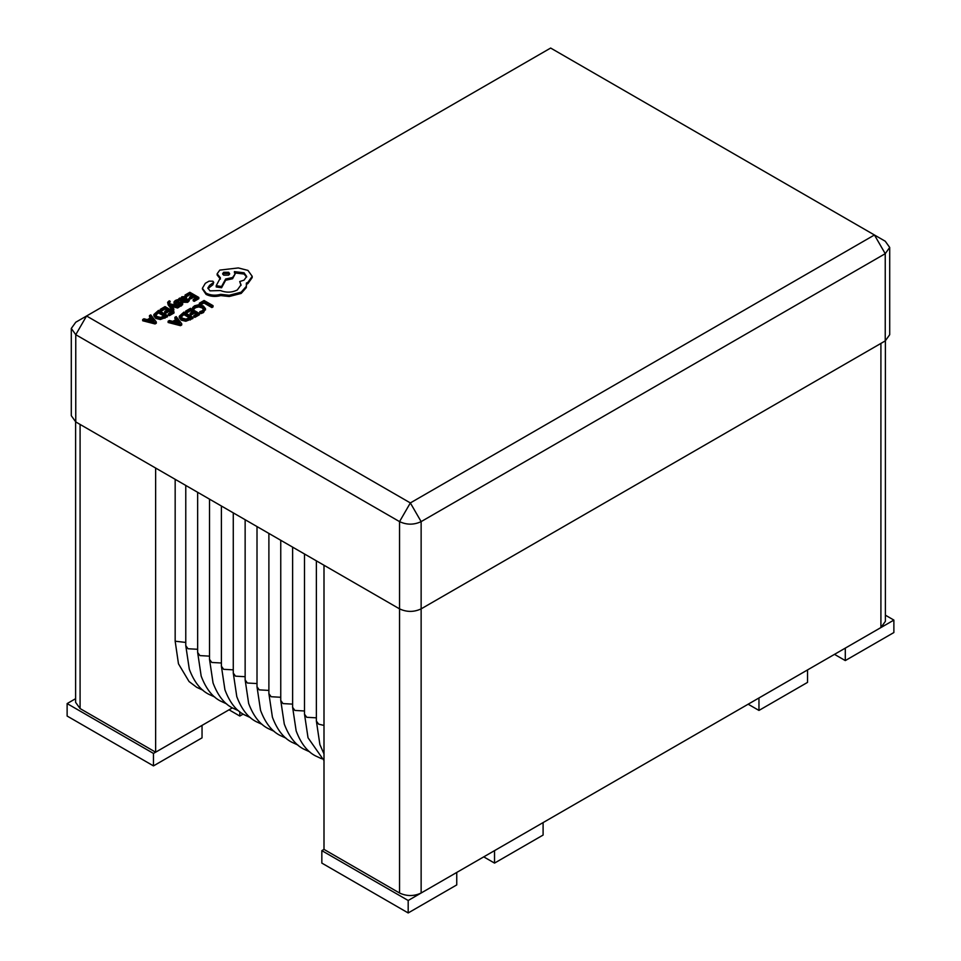<?xml version="1.0" encoding="UTF-8"?>
<svg xmlns="http://www.w3.org/2000/svg" width="961" height="961" viewBox="0 0 961 961"><rect width="100%" height="100%" fill="white"/><g stroke="black" fill="none" stroke-linecap="round" stroke-linejoin="round"><path stroke-width="1.44" d="M243.157 714.119L239.818 716.041L239.818 711.789M229.03 709.807L239.818 716.041M153.472 765.893L153.472 753.436L202.038 725.387L202.038 737.856L153.472 765.893L67.126 716.041L67.126 703.584L75.607 698.683M67.126 703.584L153.472 753.436M456.751 884.913L456.751 872.444L408.185 900.493L321.839 850.641L321.839 863.098L408.185 912.95L456.751 884.913M408.185 912.95L408.185 900.493M324.001 565.248L324.001 849.392L321.839 850.641M543.097 835.061L543.097 822.592L494.531 850.641L494.531 863.098L543.097 835.061M494.531 863.098L483.743 856.864M845.296 660.579L893.874 632.542L893.874 620.085L845.296 648.122L845.296 660.579L834.508 654.357M893.874 620.085L885.393 615.184M758.962 710.431L807.528 682.394L807.528 669.937L758.962 697.974L758.962 710.431L748.163 704.209M185.665 311.112L186.686 311.7L190.35 309.586L193.365 311.328L190.158 313.178L191.179 313.766L194.386 311.917L197.257 313.574L193.798 315.568L194.831 316.157L199.444 313.502L190.482 308.325L185.665 311.112L185.665 312.349L186.686 312.938L190.35 310.823L192.284 311.941M190.158 313.178L190.158 314.415L191.179 315.016L194.386 313.166L196.176 314.199M193.798 315.568L193.798 316.818L194.831 317.406L199.444 314.74L199.444 313.502M160.223 309.382L161.244 309.971L164.908 307.856L167.923 309.598L164.715 311.448L165.748 312.037L168.956 310.187L171.815 311.844L168.355 313.839L169.388 314.439L174.001 311.772L165.052 306.595L160.223 309.382L160.223 310.619L161.244 311.22L164.908 309.106L166.842 310.223M164.715 311.448L164.715 312.685L165.748 313.286L168.956 311.436L170.734 312.469M168.355 313.839L168.355 315.088L169.388 315.676L174.001 313.01L174.001 311.772M181.269 320.193L185.797 321.25L192.933 318.499L192.933 317.262L183.971 312.085L179.275 316.241L179.275 317.61L181.269 320.193L181.269 318.944L185.797 320.001L192.933 317.262M202.387 288.949L206.086 294.414C210.519 296.601 215.408 296.997 220.742 295.592L229.211 296.505L241.187 293.417L246.34 287.567L246.34 283.087L247.938 282.318L252.202 276.324L247.938 270.401L238.316 267.939L219.781 270.101L217.15 273.777L220.417 277.825L216.213 285.693L221.571 286.51L225.643 279.002L232.586 277.501L235.205 273.813L234.364 271.615L244.058 272.792L246.677 276.468L244.058 280.144L239.721 281.537L241.043 284.816L237.295 290.006C231.865 292.649 226.231 292.829 220.417 290.558L209.966 290.847L207.888 287.964L209.594 285.333L213.714 282.354L212.898 281.213L209.078 281.141L205.318 283.303L202.387 288.312L206.086 293.165C210.519 295.363 215.408 295.748 220.742 294.342L229.211 295.267L241.187 292.168L246.34 286.33L246.557 284.804M246.34 284.336L247.938 283.567L252.202 277.561L252.202 276.324M217.15 273.777L217.15 275.026L220.417 279.074M216.213 285.693L216.213 286.943L221.571 287.759L225.643 280.252L232.586 278.738L235.205 273.813M234.364 272.864L244.058 274.041L246.617 277.092M239.721 281.537L241.007 285.441M207.972 288.588L212.898 284.744L213.714 282.354M185.077 300.769L186.566 299.027L185.677 296.661L181.785 296.757L180.932 298.571L179.947 297.994L178.83 298.643L182.938 301.021L187.683 301.081L189.293 299.472L188.2 298.835L186.878 300.493L184.019 300.337L186.566 297.778M178.83 298.643L178.83 299.892L182.938 302.271L187.683 302.331L189.293 300.721L189.293 299.472M178.686 300.312L177.533 299.652L175.419 300.433L174.061 301.802L174.722 304.265L174.061 303.051L176.151 304.661L180.908 304.193L180.908 302.943L180.548 304.156L178.458 304.829L178.458 306.066L179.551 306.703L182.614 304.673L181.965 302.222L175.767 302.295L176.223 301.021L178.686 300.312L178.686 301.562L176.223 302.271L175.767 303.532M155.838 318.463L160.367 319.52L167.49 316.77L167.49 315.532L158.529 310.355L153.844 314.511L153.844 315.881L155.838 318.463L155.838 317.214L160.367 318.271L167.49 315.532M86.562 315.989L410.347 502.927L874.438 234.989L550.653 48.05L75.763 322.223L86.562 315.989L75.763 334.692L71.294 328.458L75.763 322.223M170.241 301.37L169.244 300.793L167.622 302.319L172.656 309.598L173.821 308.925L170.397 304.733L171.058 306.211L177.545 308.013L178.794 307.292L178.794 306.042L169.905 303.808L169.232 302.847L170.241 301.37L169.232 304.096M167.622 302.319L168.187 304.913L172.656 310.835L173.821 310.163L173.821 308.925M192.644 307.508L193.75 308.145L195.467 306.463L198.711 305.682L202.146 306.643L203.9 308.745L202.447 310.727L199.804 311.64L201.017 312.337L203.504 311.328L205.474 308.661L203.288 305.91L198.903 304.697L194.602 305.766L192.644 307.508L192.644 308.745L193.75 309.394L195.467 307.712L198.711 306.919L202.146 307.892L203.9 309.995L203.9 308.817M199.804 311.64L199.804 312.89L201.017 313.586L203.504 312.565L205.474 308.661L205.486 309.947M149.46 315.592L151.057 317.502L147.321 319.653L143.958 318.776L142.684 319.508L155.057 322.716L156.295 321.995L150.745 314.86L149.46 315.592L149.46 316.842L151.057 318.752M142.684 319.508L142.684 320.758L155.057 323.953L156.295 323.244L156.295 321.995M185.041 295.051L186.062 295.64L189.725 293.525L192.741 295.267L189.533 297.117L190.566 297.706L193.762 295.856L196.633 297.514L193.173 299.508L194.206 300.108L198.819 297.442L189.858 292.276L185.041 295.051L185.041 296.3L186.062 296.889L189.725 294.775L191.659 295.892M189.533 297.117L189.533 298.366L190.566 298.955L193.762 297.105L195.551 298.138M193.173 299.508L193.173 300.757L194.206 301.358L198.819 298.691L198.819 297.442M185.041 296.3L186.062 296.889L186.062 295.64M174.902 317.322L176.488 319.232L172.752 321.382L169.388 320.493L168.115 321.238L180.488 324.446L181.725 323.725L176.175 316.577L174.902 317.322L174.902 318.571L176.488 320.481M168.115 321.238L168.115 322.488L180.488 325.683L181.725 324.974L181.725 323.725M203.936 302.979L211.876 307.568L213.03 306.895L213.03 305.646L204.068 300.481L199.347 303.208L199.347 304.457L200.369 305.045L203.936 302.979L203.936 301.73L211.876 306.319L211.876 307.568M175.166 479.311L175.166 641.203L178.47 663.811L189.053 681.529L196.693 687.307L202.939 690.202M155.634 468.031L155.634 752.187L232.346 707.897L238.556 710.768M75.763 421.927L399.548 608.866L399.548 521.619L75.763 334.692L75.763 421.927L71.294 415.693L71.294 328.458M885.237 241.223L874.438 234.989L885.237 241.223L889.706 247.445L889.706 334.692L885.237 340.915L885.237 253.68L421.134 521.619C413.939 524.982 406.743 524.982 399.548 521.619L410.347 502.927L421.134 521.619L421.134 608.866L885.237 340.915M885.393 340.831L885.393 621.323L880.913 627.557L421.134 893.009L421.134 608.866C413.939 612.229 406.743 612.229 399.548 608.866L399.548 893.009L324.001 849.392M80.087 424.414L80.087 708.569L155.634 752.187M80.087 708.569L75.607 702.335L75.607 421.831M421.134 893.009C413.939 896.373 406.743 896.373 399.548 893.009M889.706 247.445L885.237 253.68L874.438 234.989M153.844 315.761L153.844 314.511L155.838 317.214M164.223 316.229L158.397 312.866L155.37 315.688L155.37 314.439L157.015 316.505L160.523 317.394L165.304 315.604L158.397 311.616L155.37 314.475M158.397 311.616L158.397 312.866M171.058 304.961L177.545 306.775L177.545 308.013M177.545 306.775L178.794 306.042M169.232 302.847L169.472 301.67L169.472 302.919M172.656 309.598L172.656 310.835M174.061 301.802L174.722 303.015L178.434 303.051L178.434 304.301M178.434 303.051L181.197 303.508M178.458 304.829L179.551 305.454L179.551 306.703M179.551 305.454L182.614 303.424L181.965 302.222M175.767 302.295L176.223 301.021L176.223 302.271M180.836 299.255L180.968 298.547M181.725 298.463L183.155 299.844L185.149 298.006L182.422 297.454L181.725 299.712M185.149 298.006L184.632 297.369L184.632 298.619L182.422 298.703M185.149 299.255L184.632 298.619M228.634 275.146L229.667 273.705L228.634 272.275L223.673 272.275L222.64 273.705L223.673 275.146L228.634 275.146M206.086 293.165L206.086 294.414M220.742 294.342L220.742 295.592M229.211 295.267L229.211 296.505M221.571 286.51L221.571 287.759M225.643 279.002L225.643 280.252M209.594 285.333L209.594 286.582M229.499 274.329L228.634 273.525L223.673 273.525L222.808 274.329M179.275 317.49L179.275 316.241L181.269 318.944M189.665 317.959L183.839 314.583L180.8 317.418L180.8 316.169L182.458 318.223L185.953 319.112L190.746 317.334L183.839 313.346L180.8 316.205M183.839 313.346L183.839 314.583M201.017 312.337L201.017 313.586M193.75 308.145L193.75 309.394M154.084 321.226L151.706 318.295L148.691 320.037L154.084 321.226L154.084 322.476M155.057 322.716L155.057 323.953M153.063 321.214L151.706 319.545L150.168 320.433M151.706 318.295L151.706 319.545M161.244 309.971L161.244 311.22M164.908 307.856L164.908 309.106M165.748 312.037L165.748 313.286M168.956 310.187L168.956 311.436M169.388 314.439L169.388 315.676M189.725 293.525L189.725 294.775M190.566 297.706L190.566 298.955M193.762 295.856L193.762 297.105M194.206 300.108L194.206 301.358M179.515 322.956L177.136 320.025L174.133 321.767L179.515 322.956L179.515 324.193M180.488 324.446L180.488 325.683M178.494 322.944L177.136 321.274L175.599 322.163M177.136 320.025L177.136 321.274M186.686 311.7L186.686 312.938M190.35 309.586L190.35 310.823M191.179 313.766L191.179 315.016M194.386 311.917L194.386 313.166M194.831 316.157L194.831 317.406M199.347 303.208L200.369 303.796L200.369 305.045M200.369 303.796L203.936 301.73M211.876 306.319L213.03 305.646M175.166 641.203L185.773 642.441M214.808 697.049L208.561 694.166C200.393 689.938 193.966 681.625 189.305 669.216L185.773 645.624L188.008 648.747L197.654 649.288M226.676 703.908L220.429 701.013C212.261 696.797 205.846 688.472 201.173 676.063L197.654 652.483L199.888 655.594L209.522 656.147M232.31 707.873C224.129 703.644 217.715 695.332 213.042 682.923L209.522 659.342L211.756 662.453L221.39 663.006M250.425 717.615L244.178 714.72C236.01 710.503 229.583 702.191 224.922 689.77L221.39 666.189L223.625 669.312L233.271 669.853M262.293 724.474L256.046 721.579C247.878 717.362 241.463 709.038 236.79 696.629L233.271 673.048L235.505 676.16L245.139 676.712M274.173 731.321L267.927 728.438C259.746 724.21 253.332 715.897 248.659 703.488L245.139 679.895L247.373 683.019L257.007 683.559M324.001 753.941L319.893 744.607L316.373 721.026L318.608 724.138L324.001 725.435M324.001 760.583L308.025 737.76L304.505 714.167L306.739 717.29L316.373 717.831M321.659 758.746L315.412 755.851C307.244 751.634 300.817 743.309 296.156 730.901L292.624 707.32L294.859 710.431L304.505 710.984M309.778 751.886L303.532 748.991C295.363 744.775 288.949 736.462 284.276 724.041L280.756 700.461L282.99 703.584L292.624 704.125M297.91 745.039L291.663 742.144C283.495 737.916 277.08 729.603 272.407 717.194L268.888 693.614L271.122 696.725L280.756 697.278M286.042 738.18L279.795 735.285C271.627 731.069 265.2 722.744 260.539 710.335L257.007 686.755L259.242 689.866L268.888 690.418M880.913 627.557L880.913 343.413M160.367 318.271L160.367 319.52M164.944 317.01L164.944 318.247M157.099 312.361L157.099 313.61M168.187 303.664L168.187 304.913M176.151 303.412L176.151 304.661M180.067 302.739L180.067 303.988M181.353 304.745L181.353 305.982M185.641 299.099L185.641 300.337M182.938 301.021L182.938 302.271M187.683 301.081L187.683 302.331M183.563 297.129L183.563 298.378M241.187 292.168L241.187 293.417M246.34 286.33L246.34 287.567M247.938 282.318L247.938 283.567M219.781 277.465L219.781 278.702M232.586 277.501L232.586 278.738M244.058 272.792L244.058 274.041M212.453 283.675L212.453 284.924M212.898 283.495L212.898 284.744M223.673 272.275L223.673 273.525M185.797 320.001L185.797 321.25M190.374 318.728L190.374 319.977M182.53 314.091L182.53 315.34M195.467 306.463L195.467 307.712M198.711 305.682L198.711 306.919M202.146 306.643L202.146 307.892M203.504 311.328L203.504 312.565M257.007 526.568L257.007 686.755M268.888 533.415L268.888 693.614M280.756 540.274L280.756 700.461M292.624 547.133L292.624 707.32M304.505 553.98L304.505 714.167M316.373 560.84L316.373 721.026M245.139 519.709L245.139 679.895M233.271 512.862L233.271 673.048M221.39 506.003L221.39 666.189M209.522 499.143L209.522 659.342M197.654 492.296L197.654 652.483M185.773 485.437L185.773 645.624M174.013 302.078L174.013 303.328M182.65 303.159L182.65 304.409"/></g></svg>
